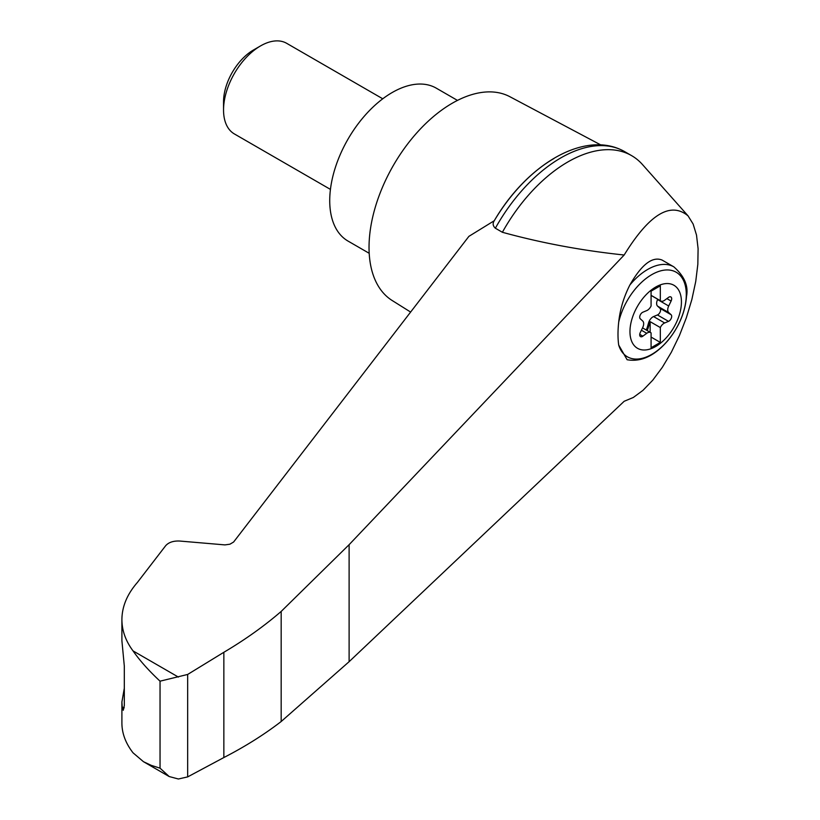 <?xml version="1.0" encoding="UTF-8"?>
<svg xmlns="http://www.w3.org/2000/svg" width="820" height="820" viewBox="0 0 820 820"><rect width="100%" height="100%" fill="white"/><g stroke="black" fill="none" stroke-linecap="round" stroke-linejoin="round"><path stroke-width="1.23" d="M624.163 401.287L633.337 397.464L642.982 390.34L652.771 380.172L662.324 367.339L671.324 352.282L679.431 335.554L686.35 317.76L691.854 299.526L695.729 281.516L697.83 264.378L698.097 248.716L696.518 235.114L693.136 224.044L688.093 215.906C670.534 201.269 649.225 214.307 624.163 255.01L349.115 544.685L281.178 611.433L281.178 721.518L349.115 661.689L624.163 401.287M688.093 215.906L642.48 164.553A127.51 73.615 120 0 0 631.605 155.636A127.51 73.615 120 0 0 502.383 232.275C541.313 242.976 581.913 250.561 624.163 255.01M281.178 611.433C264.194 626.101 245.088 639.723 223.85 652.289L187.667 674.45L160.043 681.174C148.779 670.647 139.769 660.551 133.024 650.885C125.665 640.984 121.954 630.559 121.903 619.602L121.903 640.738L124.312 666.076L124.312 705.569L123.266 710.284L122.221 707.117L121.903 702.012L121.903 723.148C121.954 733.398 125.665 743.289 133.024 752.811L143.469 761.698L169.186 776.54L178.381 779L187.667 776.899L223.85 757.547C245.088 746.6 264.194 734.597 281.178 721.518M121.903 619.602C122.006 606.574 127.161 594.203 137.36 582.487L165.66 545.71C168.725 542.297 173.43 540.749 179.785 541.046L224.957 544.9L229.928 544.203L233.597 542.04L468.907 236.344L494.275 220.713A121.913 70.387 120 0 1 553.982 158.506M655.703 346.501A36.408 21.023 -60 0 1 631.041 322.486A36.408 21.023 -60 0 1 660.664 284.745A36.408 21.023 -60 0 1 681.317 304.866A36.408 21.023 -60 0 1 655.703 346.501M646.734 310.595A6.539 3.772 120 0 0 651.08 306.003L651.08 291.151L660.325 285.811L660.325 300.673A6.539 3.772 120 0 0 660.756 300.991A6.539 3.772 120 0 0 664.661 300.243L668.525 297.393A3.926 2.265 120 0 1 670.873 296.942A3.926 2.265 120 0 1 671.098 301.053L668.7 305.993A6.539 3.772 120 0 0 668.7 312.563L671.098 314.726A3.926 2.265 120 0 1 671.313 318.17A3.926 2.265 120 0 1 668.525 321.358L664.661 322.967A6.539 3.772 120 0 0 660.325 327.549L660.325 342.411L651.08 347.741L651.08 332.889A6.539 3.772 120 0 0 650.649 332.571A6.539 3.772 120 0 0 646.734 333.309L642.87 336.169A3.926 2.265 120 0 1 640.522 336.62A3.926 2.265 120 0 1 640.297 332.51L642.695 327.569A6.539 3.772 120 0 0 642.695 320.999L640.297 318.837A3.926 2.265 120 0 1 640.082 315.382A3.926 2.265 120 0 1 642.87 312.205L646.734 310.595M651.08 295.333L660.325 300.673M673.835 266.848C684.362 276.114 688.585 285.954 686.504 296.358C685.284 311.815 679.247 326.35 668.392 339.972C655.098 355.685 641.342 362.266 627.105 359.724L618.7 345.046A70.53 28.792 -71.6 0 1 618.7 322.168C620.063 309.355 623.784 296.963 629.873 285.001C641.609 264.491 652.341 256.168 662.058 260.053L673.835 266.848A52.306 30.207 -60 0 0 629.873 285.001M600.793 144.935L509.876 96.709A117.701 67.957 120 0 0 452.261 103.228A117.701 67.957 120 0 0 375.703 205.83A117.701 67.957 120 0 0 392.206 300.53L410.625 312.071M121.903 702.012L124.312 688.195M143.469 761.698L151.28 765.378L160.043 768.166L169.186 776.54M187.667 674.45L187.667 776.899M223.85 652.289L223.85 757.547M631.605 155.636L624.573 151.577A127.51 73.615 120 0 0 620.76 149.629A127.51 73.615 120 0 0 495.362 228.216L502.383 232.275M495.362 228.216C492.83 225.9 492.471 223.399 494.275 220.713L494.214 220.816C525.764 166.593 581.226 131.415 620.76 149.629M457.468 100.399L436.291 88.17A88.273 50.963 120 0 0 392.155 92.547A88.273 50.963 120 0 0 334.478 170.334A88.273 50.963 120 0 0 348.018 241.07L369.195 253.298M330.439 189.399L234.376 133.937A52.306 30.207 -60 0 1 223.542 109.993A52.306 30.207 -60 0 1 260.534 45.92A52.306 30.207 -60 0 1 286.692 43.327L382.755 98.789M223.542 109.993L223.542 101.803A42.281 24.415 -60 0 1 253.441 50.02L260.534 45.92M646.037 329.906A3.926 2.265 120 0 0 647.175 327.713L648.64 322.68A6.539 3.772 120 0 1 653.571 316.561L657.435 314.952A3.926 2.265 120 0 0 660.223 311.764A3.926 2.265 120 0 0 660.008 308.32L657.599 306.147A6.539 3.772 120 0 1 657.599 299.587L657.763 299.259M650.147 332.284L650.147 321.676L660.325 327.549M650.147 321.676A6.539 3.772 120 0 0 649.563 323.213L648.097 328.246A3.926 2.265 120 0 1 646.959 330.439M651.08 337.071L660.325 342.411M618.7 322.168A48.821 28.187 -60 0 1 671.846 270.487A48.821 28.187 -60 0 1 671.846 335.349A48.821 28.187 -60 0 1 618.7 345.046M178.381 677.074L133.024 650.885M160.043 681.174L160.043 768.166M122.221 707.117L124.22 707.783M349.115 544.685L349.115 661.689M657.599 299.587L668.7 305.993M657.599 306.147L668.7 312.563M660.008 308.32L671.098 314.726M657.435 314.952L668.525 321.358M653.571 316.561L664.661 322.967M648.64 322.68L649.563 323.213M647.175 327.713L648.097 328.246M641.404 330.234L646.734 333.309M639.743 334.365L642.87 336.169M666.875 298.613L671.098 301.053M650.649 332.571L642.542 327.887M660.756 300.991L651.08 295.405"/></g></svg>

